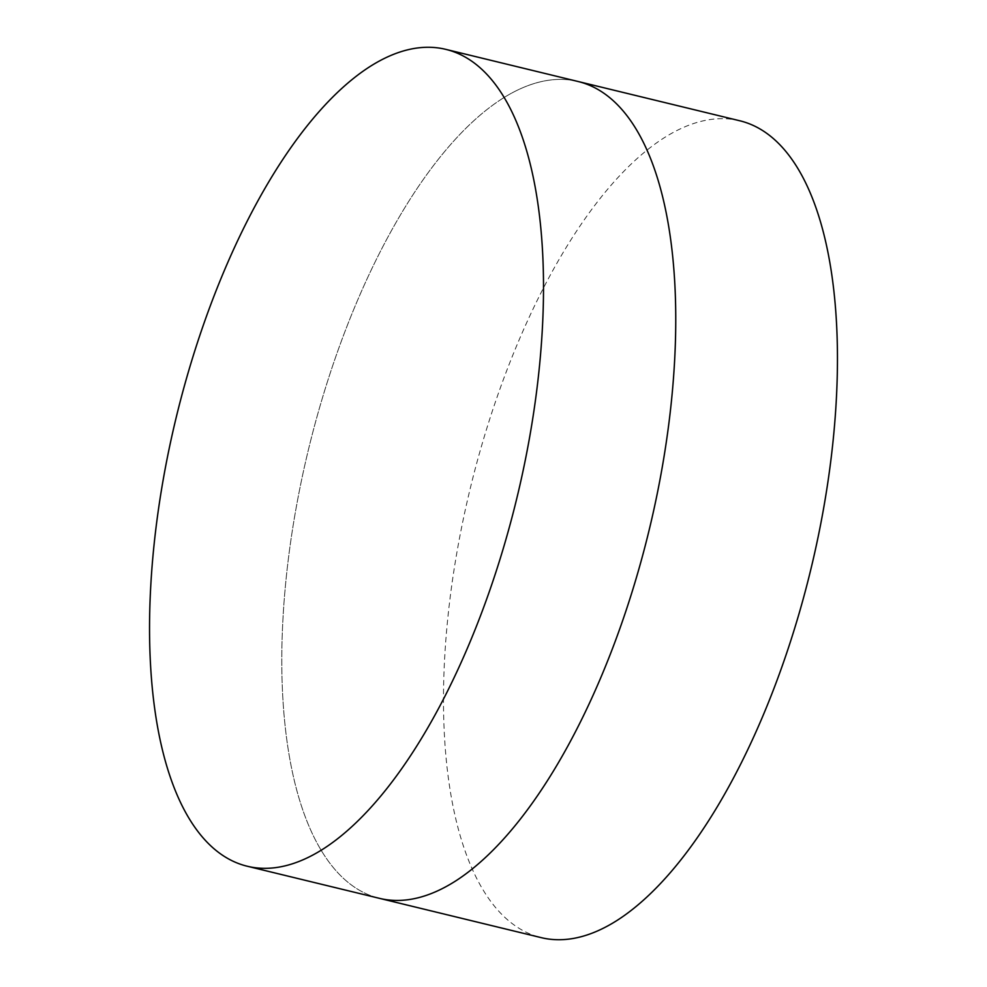 <?xml version="1.0" encoding="UTF-8"?>
<svg xmlns="http://www.w3.org/2000/svg" width="987" height="987" viewBox="0 0 987 987"><rect width="100%" height="100%" fill="white"/><g stroke="black" fill="none" stroke-linecap="round" stroke-linejoin="round"><path stroke-width="0.74" stroke-dasharray="4.93 3.7" d="M739.682 120.747A420.326 175.094 -76.3 0 0 663.708 138.081A420.326 175.094 -76.3 0 0 444.89 653.974A420.326 175.094 -76.3 0 0 541.258 937.65M502.013 98.811A420.326 175.094 -76.3 0 0 283.195 614.704A420.326 175.094 -76.3 0 0 379.563 898.367A420.326 175.094 -76.3 0 1 283.195 614.704A420.326 175.094 -76.3 0 1 502.013 98.811A420.326 175.094 -76.3 0 1 577.987 81.477A420.326 175.094 -76.3 0 0 502.013 98.811"/><path stroke-width="1.48" d="M247.318 866.253L379.563 898.367A420.326 175.094 -76.3 0 0 455.538 881.033A420.326 175.094 -76.3 0 0 674.355 365.141A420.326 175.094 -76.3 0 0 577.987 81.477L739.682 120.747A420.326 175.094 -76.3 0 1 836.051 404.423A420.326 175.094 -76.3 0 1 617.233 920.316A420.326 175.094 -76.3 0 1 541.258 937.65L379.563 898.367A420.326 175.094 -76.3 0 0 455.538 881.033A420.326 175.094 -76.3 0 0 674.355 365.141A420.326 175.094 -76.3 0 0 577.987 81.477L445.742 49.35A420.326 175.094 -76.3 0 0 369.767 66.684A420.326 175.094 -76.3 0 0 150.949 582.577A420.326 175.094 -76.3 0 0 247.318 866.253A420.326 175.094 -76.3 0 0 323.292 848.919A420.326 175.094 -76.3 0 0 542.11 333.026A420.326 175.094 -76.3 0 0 445.742 49.35"/></g></svg>
